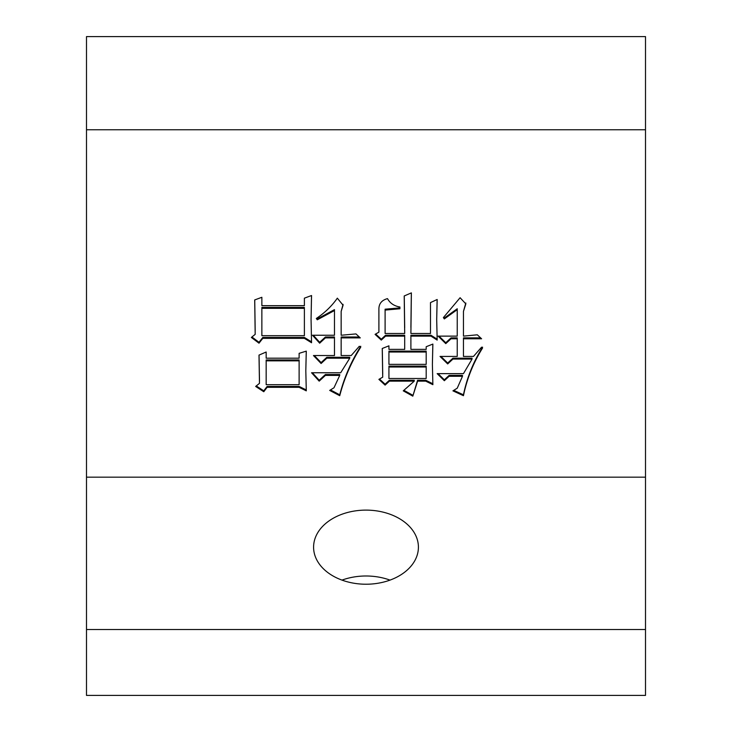 <?xml version="1.0" encoding="UTF-8"?>
<svg xmlns="http://www.w3.org/2000/svg" width="732" height="732" viewBox="0 0 732 732"><rect width="100%" height="100%" fill="white"/><g stroke="black" fill="none" stroke-linecap="round" stroke-linejoin="round"><path stroke-width="1.1" d="M390.01 580.11A52.411 37.058 0 0 0 366 575.993A52.411 37.058 0 0 0 341.99 580.11M366 584.228A52.411 37.058 180 0 1 313.589 547.17A52.411 37.058 180 0 1 366 510.113A52.411 37.058 180 0 1 418.411 547.17A52.411 37.058 180 0 1 366 584.228M261.864 297.293L261.864 305.674L304.384 305.674L304.384 298.171L311.548 295.527L311.063 319.262L311.548 342.75L304.384 338.33L262.825 338.33L259 343.189L251.36 337.452L255.184 334.359L254.699 299.937L261.864 297.293L261.864 304.787M457.235 336.125L457.235 309.645L444.342 318.914L443.382 317.597L460.099 297.732L465.836 303.908L463.447 311.411L463.447 336.125L477.301 334.808L481.592 338.779L463.447 338.779L463.447 356.429L473.476 356.429L481.592 347.16L482.553 348.039C473.284 362.907 466.915 378.792 463.447 395.701L452.934 390.851L457.235 388.198L462.487 376.285L449.119 376.285L444.342 380.704L437.169 373.64L463.447 373.64L472.039 359.073L452.934 359.073L447.682 363.932L440.042 356.429L457.235 356.429L457.235 338.779L451.022 338.779L445.77 343.628L438.129 336.125L457.235 336.125M86.495 477.173L645.505 477.173L645.505 36.6L86.495 36.6L86.495 695.4L645.505 695.4L645.505 629.52L86.495 629.52M399.919 307.001L399.919 308.767L385.105 310.094L385.105 333.481L404.695 333.481L404.21 295.966L411.375 292.882L410.899 333.481L430.489 333.481L430.489 302.591L437.169 299.498L436.693 319.509L437.169 340.096L430.965 336.125L410.899 336.125L410.899 349.365L426.189 349.365L426.189 346.721L432.877 344.067L432.392 364.344L432.877 384.675L425.713 381.143L417.588 381.143L412.811 396.149L403.259 390.851L414.248 381.143L389.406 381.143L385.105 385.114L378.902 379.377L382.717 377.172L382.241 348.487L388.93 345.833L388.93 349.365L404.695 349.365L404.695 336.125L385.581 336.125L381.29 340.096L375.077 334.359L378.902 332.154L378.902 308.767C379.002 303.533 381.875 300.147 387.493 298.619C390.019 303.24 394.155 306.031 399.919 307.001L399.919 307.879L385.105 309.197L385.105 310.094M266.164 352.019L266.164 358.195L299.123 358.195L299.123 353.336L306.287 351.131L305.811 370.767L306.287 390.851L299.123 387.32L267.125 387.32L263.776 391.73L255.66 386.441L259.476 383.348L259 355.102L266.164 352.019L266.164 357.298M334.478 335.247L334.478 310.533L317.276 319.802L316.325 318.475C324.77 312.839 331.779 306.067 337.342 298.171L343.07 305.235L341.158 311.411L341.158 335.247L355.972 333.92L360.272 337.891L341.158 337.891L341.158 355.542L351.195 355.542L359.311 346.282L360.748 347.16C351.168 362.367 344.159 378.554 339.73 395.701L329.693 390.412L333.993 387.759L339.73 375.406L325.401 375.406L319.189 381.143L311.548 372.753L340.682 372.753L349.759 358.195L326.829 358.195L321.101 363.493L313.461 355.542L334.478 355.542L334.478 337.891L325.401 337.891L319.664 343.189L312.5 335.247L334.478 335.247M645.505 129.765L86.495 129.765M645.505 477.173L645.505 629.52M404.686 330.965L404.695 333.481M404.695 327.744L404.256 295.948M411.338 292.892L410.899 327.405M410.899 330.837L410.899 333.481M430.489 332.584L430.489 302.591M437.132 299.516L436.693 319.509M437.141 339.181L430.965 335.238L430.965 336.125M430.965 335.238L410.899 335.238L410.899 336.125M426.189 348.478L426.189 346.721M432.832 344.086L432.392 364.344M432.841 383.76L425.713 380.247L425.713 381.143M425.713 380.247L417.588 380.247L417.588 381.143M417.588 380.247L412.811 396.149M412.811 395.253L404.201 390.485M389.406 381.143L389.406 380.247L414.248 380.247L414.248 381.143M389.406 380.247L385.105 384.218L385.105 385.114M385.105 384.218L379.487 379.03M382.726 374.125L382.287 348.469M388.93 345.833L388.93 348.478M385.581 336.125L385.581 335.238L404.695 335.238L404.695 336.125M385.581 335.238L381.29 339.209L381.29 340.096M381.29 339.209L375.672 334.021M378.902 331.267L378.902 308.767M426.189 352.019L426.189 351.122L388.93 351.122L388.93 364.371L426.189 364.371L426.189 352.019L388.93 352.019M426.189 367.016L426.189 366.128L388.93 366.128L388.93 378.49L426.189 378.49L426.189 367.016L388.93 367.016M444.342 318.914L444.342 318.027L457.235 308.758L457.235 309.645M444.342 318.027L443.738 317.194M465.836 303.021L463.447 311.411M480.631 337.882L463.447 337.882L463.447 338.779M482.553 347.151C473.284 362.02 466.915 377.904 463.447 394.813L463.447 395.701M463.447 394.813L453.767 390.339M449.119 376.285L449.119 375.397L462.487 375.397L462.487 376.285M449.119 375.397L444.342 379.807L444.342 380.704M444.342 379.807L438.075 373.64M452.934 359.073L452.934 358.186L472.039 358.186L472.039 359.073M452.934 358.186L447.682 363.035L447.682 363.932M447.682 363.035L440.948 356.429M451.022 338.779L451.022 337.882L457.235 337.882L457.235 338.779M451.022 337.882L445.77 342.741L445.77 343.628M445.77 342.741L439.035 336.125M299.123 357.298L299.123 353.336M306.26 351.14L305.811 370.767M306.25 389.936L299.123 386.432L299.123 387.32M299.123 386.432L267.125 386.432L267.125 387.32M267.125 386.432L263.776 390.842L263.776 391.73M263.776 390.842L256.264 385.947M259.485 380.695L259.037 355.084M299.123 360.839L299.123 359.952L266.164 359.952L266.164 384.675L299.123 384.675L299.123 360.839L266.164 360.839M304.384 304.787L304.384 298.171M311.512 295.536L311.063 319.262M311.521 341.844L304.384 337.443L304.384 338.33M304.384 337.443L262.825 337.443L262.825 338.33M262.825 337.443L259 342.302L259 343.189M259 342.302L251.927 336.985M255.184 331.093L254.736 299.928M304.384 308.328L304.384 307.431L261.864 307.431L261.864 335.686L304.384 335.686L304.384 308.328L261.864 308.328M317.276 319.802L317.276 318.905L334.478 309.636L334.478 310.533M317.276 318.905L316.736 318.155M343.07 304.347L341.158 311.411M359.302 337.004L341.158 337.004L341.158 337.891M360.748 346.273C351.168 361.48 344.159 377.657 339.73 394.813L339.73 395.701M339.73 394.813L330.48 389.927M325.401 375.406L325.401 374.51L339.73 374.51L339.73 375.406M325.401 374.51L319.189 380.247L319.189 381.143M319.189 380.247L312.354 372.753M326.829 358.195L326.829 357.298L349.759 357.298L349.759 358.195M326.829 357.298L321.101 362.596L321.101 363.493M321.101 362.596L314.312 355.542M325.401 337.891L325.401 337.004L334.478 337.004L334.478 337.891M325.401 337.004L319.664 342.302L319.664 343.189M319.664 342.302L313.305 335.247"/></g></svg>
